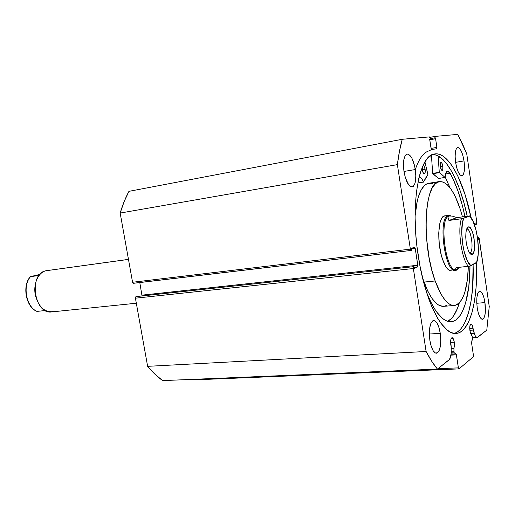 <?xml version="1.0" encoding="UTF-8"?>
<svg xmlns="http://www.w3.org/2000/svg" width="515" height="515" viewBox="0 0 515 515"><rect width="100%" height="100%" fill="white"/><g stroke="black" fill="none" stroke-linecap="round" stroke-linejoin="round"><path stroke-width="0.77" d="M453.96 351.648L451.204 351.79L453.96 351.648L454.005 352.138L453.94 348.352L453.96 351.648M451.192 352.286L454.005 352.138L454.346 352.987L456.284 354.32L458.389 367.865L459.013 368.882L473.234 356.889L473.414 355.266L471.528 342.578L472.615 338.458L471.695 334.769C470.91 334.319 470.324 332.896 469.925 330.508C469.513 326.677 469.867 324.469 470.98 323.89C471.869 324.038 472.545 325.474 473.015 328.203L469.738 328.416L473.015 328.203L474.637 334.538L475.506 336.282L476.89 337.48L477.753 337.248L486.784 330.121L489.25 306.522L479.008 237.808L478.467 237.666L478.686 239.153L477.733 239.584L478.686 239.153L477.695 239.275L478.686 239.153L478.467 237.666L477.495 237.782L478.744 237.544L479.24 238.638L489.25 306.522L486.784 330.121L477.148 337.499C476.098 337.473 475.133 336.121 474.251 333.424L470.787 333.643L474.251 333.424L473.195 330.083L469.892 330.302L473.195 330.083L472.596 326.253L471.676 324.283L471 323.89L470.395 324.334L469.738 327.334L470.234 332.066L472.493 337.274L471.56 342.881L473.414 355.266L473.234 356.889L459.013 368.882L194.374 379.864L193.82 379.304L194.374 379.864L459.013 368.882L458.389 367.865L456.425 354.867L450.947 355.144L456.425 354.867L456.084 354.024L454.346 352.987L451.153 353.148L454.346 352.987L454.005 352.138L451.192 352.286M454.281 342.185L450.58 342.398L454.281 342.185L454.455 345.655L453.94 348.352L451.192 348.501L453.94 348.352L454.281 342.185C453.779 339.327 453.033 337.821 452.048 337.666L453.515 339.263L454.281 342.185M450.78 344.793C450.342 340.673 450.767 338.297 452.048 337.666L451.069 338.728L450.683 340.383L451.179 346.666L450.78 344.793M429.478 156.451L431.576 157.416L429.478 156.451M415.328 169.532L403.972 171.456L415.328 169.532C416.513 179.542 415.444 185.349 412.129 186.951C408.582 186.565 405.865 181.428 403.985 171.534L403.451 165.07L403.889 159.47L405.221 155.607L406.161 154.519L407.23 154.056L408.395 154.23L410.803 156.399L411.955 158.311L414.742 166.39L415.85 175.802L414.929 183.495L413.3 186.366L412.251 186.926L409.895 186.153L408.678 184.846L405.408 177.836L403.985 171.534C402.814 161.465 403.863 155.646 407.133 154.075C410.758 154.5 413.487 159.65 415.328 169.532C419.229 157.97 424.18 151.655 430.16 150.56M418.277 256.116C409.895 203.927 419.101 154.764 434.576 153.972C448.14 151.384 463.526 180.456 470.987 217.394L465.109 194.709L457.841 176.046L452.37 166.248L449.511 162.302L443.647 156.554L440.698 154.841L437.776 153.953L434.905 153.921L432.117 154.758L429.439 156.483L426.909 159.103L424.553 162.611L420.472 172.216L418.811 178.242L416.352 192.468L415.18 209.109L415.109 218.109L416.011 236.945L416.976 246.543L419.886 265.534L423.961 283.462L428.989 299.492L431.782 306.56L437.744 318.457L440.846 323.169L447.097 329.973L450.187 332.027L453.206 333.173L456.123 333.43C442.771 335.452 425.03 301.764 418.277 256.116M434.164 154.59L437.113 155.472L443.055 159.663L445.99 162.901L451.668 171.418L454.372 176.606L459.393 188.561L463.79 202.253L467.234 216.216C459.985 181.814 445.835 154.577 432.787 154.468M464.015 160.918L455.601 162.347L464.015 160.918L464.491 166.326L464.279 171.038L463.391 174.366L461.961 175.789L460.204 175.068L458.369 172.28L456.754 167.832L455.614 162.405C454.597 153.74 455.292 148.771 457.706 147.49C460.404 147.927 462.502 152.408 464.015 160.918C465.032 169.538 464.324 174.495 461.891 175.808C459.238 175.403 457.146 170.941 455.614 162.405L455.125 156.856L455.369 152.067L456.303 148.777L457.771 147.477L459.541 148.346L461.343 151.21L462.908 155.62L464.015 160.918M484.95 302.601L476.774 303.271L484.95 302.601L485.278 313.023L484.486 316.88L483.186 319.004L481.557 319.043L479.845 316.957L478.326 313.049L477.231 307.912C476.175 298.204 476.999 292.629 479.703 291.194C481.976 291.587 483.727 295.391 484.95 302.601C486.018 312.245 485.182 317.807 482.452 319.287C480.218 318.92 478.474 315.122 477.231 307.912L476.736 302.357L476.922 297.264L477.753 293.415L479.098 291.406L480.733 291.516L482.413 293.685L483.894 297.58L484.95 302.601M440.261 333.327L429.336 334.035L440.261 333.327L440.795 339.61L440.48 345.494L439.359 350.123L437.583 352.775L435.42 353.02L433.186 350.786L431.235 346.376L429.877 340.473C428.667 328.93 429.941 322.281 433.688 320.536C436.636 320.961 438.832 325.223 440.261 333.327C441.49 344.786 440.203 351.417 436.411 353.226C433.514 352.814 431.338 348.565 429.877 340.473L429.336 333.997L429.69 327.984L430.881 323.375L432.709 320.871L434.885 320.813L437.081 323.175L438.96 327.572L440.261 333.327M411.079 250.445L133.482 283.308L132.567 282.259L410.371 249.125L411.131 250.432L410.371 249.125L397.38 164.626L120.169 213.062L397.38 164.626L410.371 249.125L132.567 282.259L120.169 213.062C122.544 205.015 125.473 197.773 128.95 191.342L402.247 139.288L399.486 151.165L397.38 164.626C398.571 155.124 400.194 146.678 402.247 139.288L429.413 136.893L430.083 138.252L430.231 139.237L429.684 139.288L431.01 148.108L431.673 149.453L436.669 148.822L436.894 147.393L431.074 148.449L436.894 147.393L435.593 138.722L429.761 139.81L435.593 138.722L429.755 139.765L435.066 138.773L434.918 137.808L430.147 138.702L434.918 137.808L435.136 136.391L457.822 134.389L466.738 153.869L476.903 222.776L476.491 224.257L474.386 224.534L476.491 224.257L476.272 222.763L474.064 223.639L476.272 222.763L476.491 224.257L476.903 222.776L466.738 153.869L462.412 143.634L457.822 134.389L435.149 136.391L435.066 138.773L435.593 138.722L436.894 147.393L436.662 148.822L431.673 149.453L431.293 149.08L429.684 139.288L430.231 139.237L430.083 138.252L429.413 136.893L402.247 139.288L128.95 191.342L124.147 201.59L120.169 213.062L132.567 282.259L133.25 283.282L411.028 250.445M139.797 282.561L142.024 295.958L139.797 282.561M136.494 296.55L135.683 296.898L135.419 298.185L147.631 366.339L154.989 374.244L162.65 380.611L437.409 369.094L449.531 359.406L451.076 354.114L451.179 346.666L451.204 351.101C451.172 355.633 450.458 358.569 449.061 359.901L437.409 369.094C433.579 364.472 429.813 358.601 426.111 351.481L431.712 361.227L437.409 369.094L162.65 380.611C157.442 376.871 152.434 372.113 147.631 366.339L135.419 298.185L413.358 268.534L426.111 351.481L147.631 366.339L426.111 351.481L413.358 268.534L413.642 266.783L413.358 268.534L135.419 298.185L135.96 296.711L136.494 296.55L414.009 266.622L136.494 296.55M411.131 250.432L411.498 250.284L411.221 248.462L414.491 247.174L415.232 248.468L417.852 265.824L417.523 266.963L414.285 268.431L414.009 266.622L414.285 268.431L417.523 266.963L414.118 267.33L417.523 266.963L417.807 265.238L142.043 295.147L417.807 265.238L415.232 248.468L411.292 248.938L415.232 248.468L414.536 247.161L411.221 248.462L411.498 250.284L411.131 250.432M476.465 262.702L476.639 272.544L476.085 287.454L474.515 301.024L471.946 312.785L468.431 322.281L464.054 329.085L461.569 331.357L458.923 332.819L456.123 333.43C469.983 332.735 478.042 300.567 476.465 262.702M437.872 368.727L458.389 367.865L437.872 368.727M477.482 237.705L478.712 237.557M435.123 136.391L429.851 137.389L435.149 136.391M454.269 333.366C467.008 330.16 474.309 299.942 473.098 264.498L472.628 287.763L471.025 301.307L468.425 313.049L464.865 322.532L462.753 326.291L460.436 329.323L457.932 331.589L455.26 333.051M451.056 354.281L456.084 354.024L451.056 354.281M445.147 215.849L443.46 216.384L441.941 217.967L440.666 220.562L439.675 224.064L438.722 233.263L439.269 244.104L441.233 254.835L442.649 259.599C436.553 242.913 438.027 215.74 444.76 215.875L448.816 215.315L451.134 215.914L448.295 215.444C436.894 217.697 445.926 277.443 456.49 270.13L457.069 269.384L455.434 270.459C444.857 273.285 437.57 217.311 448.295 215.444L444.233 215.997L448.816 215.315M442.771 306.367L438.561 305.028L436.398 303.444L432.059 298.5L427.856 291.29L422.512 277.791L423.974 282.078L435.162 280.984L441.02 294.181L445.237 300.335L449.486 304.127L451.571 305.112L455.55 305.26L457.41 304.442L460.796 301.108L463.648 295.687L464.839 292.269L467.408 279.645L468.335 266.358C467.536 290.132 462.876 303.168 454.359 305.472C447.722 305.653 441.323 297.49 435.162 280.984L423.974 282.078C430.218 298.455 436.746 306.541 443.544 306.348L454.333 305.472M460.275 209.27L462.483 216.86L460.275 209.27C454.076 190.653 447.142 181.415 439.475 181.557C424.469 181.01 420.967 243.292 435.162 280.984L431.827 270.04L429.13 257.906L426.575 238.67L425.963 226.001L426.272 214.131L427.463 203.573L429.465 194.767L432.182 188.046L435.471 183.623L439.179 181.608L443.158 181.995L447.239 184.692L451.275 189.52L455.125 196.247L460.275 209.27M429.426 156.496L431.576 157.487L429.426 156.496M432.536 183.681L428.461 183.314L426.517 184.029L424.65 185.336L421.264 189.745L418.463 196.44L417.317 200.58L415.096 215.985C416.899 195.861 421.457 184.956 428.77 183.263L439.462 181.557M444.773 306.135L446.685 305.318M451.346 270.877L451.365 270.877C448.301 270.954 445.398 267.195 442.649 259.599L446.061 266.976L447.915 269.306L449.769 270.607L451.546 270.851M128.467 259.367L47.753 270.504M53.618 311.562C44.766 312.747 38.657 307.197 35.29 294.908C33.127 283.746 38.303 272.358 45.996 270.748L128.473 259.406L45.996 270.748C28.19 273.529 34.093 314.974 51.828 311.903L136.327 303.226M470.034 252.672C474.373 251.133 470.922 227.25 466.629 229.169L466.822 229.124C471.109 228.029 474.264 251.204 470.034 252.672L469.461 252.788L470.034 252.672L472.261 254.384L470.034 252.672M468.199 227.006C473.176 224.411 477.328 252.524 472.261 254.384L473.6 252.608L474.418 249.06L474.135 238.966L473.073 233.919L471.579 229.877L469.873 227.443L468.199 227.006L466.822 228.666L465.959 232.194L465.747 237.061L466.223 242.501L467.324 247.664L468.862 251.738L470.594 254.088L472.261 254.384C471.199 254.854 470.086 254.017 468.927 251.861C465.991 244.882 465.129 237.666 466.32 230.192L468.199 227.006M476.678 262.328L469.41 266.191L456.007 267.646L455.685 268.804L456.226 269.673L459.998 267.227L456.251 269.673L455.762 269.487L456.007 267.646L468.502 266.339C461.788 259.972 457.32 230.096 461.421 218.772L448.932 220.446L447.966 217.51L449.074 216.036L448.295 215.444L449.074 216.036L452.144 216.075L456.947 217.607L469.822 215.901L462.335 218.618L448.932 220.446L447.966 217.51L449.074 216.036C438.638 217.884 445.752 272.454 456.045 269.693L456.174 269.68C445.868 272.944 438.561 217.929 449.074 216.036L452.144 216.075L456.947 217.607L469.822 215.901M457.983 268.817L456.49 270.13L457.983 268.817M448.932 220.446L456.947 217.607L448.932 220.446M470.807 265.714L467.195 260.539L464.105 251.468L462.657 244.097L461.736 232.69L462.444 222.898L463.757 218.244L469.667 216.094L473.169 221.547L476.085 230.437L477.444 237.492L478.338 248.372L478.113 254.989L476.555 262.656L470.807 265.714C463.738 261.311 458.781 228.158 463.757 218.244L461.421 218.772C457.32 230.096 461.788 259.972 468.502 266.339L470.807 265.714M469.95 215.933L469.667 216.094C476.53 221.662 481.016 252.15 476.555 262.656L476.813 262.476M34.782 289.346L35.651 296.537L34.782 289.346M46.582 311.234L43.936 310.667L37.106 311.382C26.329 307.294 22.216 285.658 30.565 276.632L37.376 275.718L41.284 273.117L37.376 275.718L30.565 276.632C22.216 285.658 26.329 307.294 37.106 311.382L43.936 310.667L47.084 311.311M30.391 276.645L38.812 274.669L30.391 276.645C21.881 285.709 25.93 307.236 36.958 311.388L36.925 311.375M423.517 182.123L427.939 174.63L424.946 161.942L427.914 174.92L425.622 178.023L423.53 182.117L421.585 178.538L420.601 177.475L419.146 176.883C420.646 176.973 422.075 178.679 423.42 182.014L417.787 183.044M422.3 169.905L422.178 167.517L422.654 171.514L423.768 173.671L424.618 173.755L425.158 172.461L425.113 169.39L422.294 169.866L425.113 169.39L424.251 166.467L423.111 165.392C423.993 165.566 424.656 166.899 425.113 169.39C425.422 171.991 425.165 173.491 424.341 173.896C423.452 173.787 422.776 172.454 422.3 169.905M440.299 166.635C440.01 164.169 440.235 162.746 440.969 162.373C441.773 162.489 442.391 163.751 442.836 166.178L440.299 166.603L442.836 166.178L441.773 162.933L440.969 162.373L440.364 163.171L440.441 167.42L441.915 170.401L442.778 169.622L442.836 166.178C443.125 168.637 442.9 170.059 442.166 170.433C441.361 170.323 440.743 169.055 440.299 166.635M469.989 266.036C470.021 296.762 462.644 321.045 451.095 321.721C442.746 322.017 434.551 312.174 426.51 292.198L431.004 302.505L433.778 307.61L436.623 311.974L442.379 318.322L445.23 320.279L448.018 321.418L450.722 321.74L453.322 321.27L455.788 320.021L460.236 315.328L462.193 311.961L465.496 303.387L468.798 286.681L469.989 266.036M447.664 321.315C452.595 318.798 456.47 312.663 459.296 302.917L457.417 308.479L453.631 315.824L451.449 318.515L447.664 321.315M431.416 155.118L432.684 173.407L439.276 172.313L438.13 155.968L439.276 172.313L432.684 173.407L431.416 155.118M445.076 177.437L445.134 177.302C445.391 173.574 446.183 171.54 447.509 171.192L450.116 173.246C456.335 184.505 461.273 198.932 464.929 216.532L462.444 205.794L458.054 191.239L452.91 178.634L450.116 173.246L448.436 171.386L446.878 171.489L445.713 173.568L445.069 177.437L439.276 172.313L445.037 177.411L438.516 178.467L432.684 173.407L432.793 173.722L439.392 172.634L432.793 173.722L438.561 178.486L445.076 177.437L438.593 178.454M450.084 187.872L445.153 176.96L450.084 187.872M450.116 173.252L445.591 173.986L450.116 173.252M417.794 183.005L423.465 182.098M472.596 337.769L477.141 337.499M476.774 262.36C480.707 250.728 476.871 223.536 469.899 215.991"/></g></svg>
